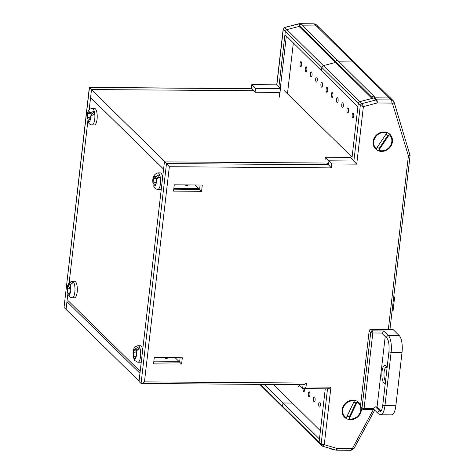 <?xml version="1.0" encoding="UTF-8"?>
<svg xmlns="http://www.w3.org/2000/svg" width="474" height="474" viewBox="0 0 474 474"><rect width="100%" height="100%" fill="white"/><g stroke="black" fill="none" stroke-linecap="round" stroke-linejoin="round"><path stroke-width="0.71" d="M286.349 36.048L280.294 88.342M279.826 92.43L279.275 97.182M293.341 42.956L287.463 93.787M324.915 161.184L325.365 157.255L350.292 157.439L351.856 158.98L358.285 103.409L357.906 106.686L321.425 70.679L321.805 67.403A3.466 3.105 -45.4 0 1 323.363 65.625L359.843 101.632A3.466 3.105 134.6 0 0 358.285 103.409A3.466 3.105 -45.4 0 1 359.843 101.632L361.875 103.64L376.083 99.931L374.051 97.922L359.843 101.632L372.019 98.456L372.126 97.514A1.321 1.185 -45.4 0 1 374.3 96.583A1.321 1.185 -45.4 0 1 374.543 97.845L389.284 97.952A3.306 2.963 -45.4 0 1 391.24 98.74A3.306 2.963 134.6 0 0 389.284 97.952L352.804 61.94L339.111 61.845L352.804 61.94L316.324 25.934L302.631 25.833L316.324 25.934A3.306 2.963 -45.4 0 1 318.279 26.722A3.306 2.963 -45.4 0 1 318.972 27.865M280.46 88.508L255.533 88.33L255.083 92.252L280.004 92.43L280.46 88.508L278.896 86.961L285.324 31.391A3.466 3.105 -45.4 0 1 286.883 29.619L299.058 26.437L299.165 25.495A1.321 1.185 -45.4 0 1 301.346 24.565L337.82 60.571A1.321 1.185 -45.4 0 1 338.063 61.839M89.171 109.755L91.506 89.556L253.519 90.712L251.487 88.703L89.473 87.548L64.031 307.425L66.064 309.433L67.859 293.916M69.151 282.765L87.832 121.314M87.939 120.372L88.111 118.921M388.325 329.477L408.392 156.023A0.824 0.741 134.6 0 0 408.369 155.715L392.484 103.569A0.824 0.741 134.6 0 0 391.826 103.083L377.221 102.977L363.481 106.567A0.984 0.883 134.6 0 0 363.38 106.68L360.317 105.412L321.805 67.403L321.425 70.679L284.945 34.667L285.324 31.391A3.466 3.105 -45.4 0 1 286.883 29.619L284.85 27.611A3.466 3.105 134.6 0 0 283.292 29.388L276.863 84.959L251.943 84.781L251.487 88.703L251.795 84.656L255.533 88.33M372.019 98.456L299.058 26.437L286.883 29.619L323.363 65.625L335.539 62.45L323.363 65.625A3.466 3.105 -45.4 0 0 321.805 67.403L283.292 29.388L284.607 27.48L299.058 23.901L299.71 24.547M278.896 86.961L276.721 84.834L283.168 29.139M255.083 92.252L253.519 90.712M91.506 89.556L89.337 87.429L251.344 88.585M89.337 87.429L64.031 307.425M383.899 131.944A10.244 9.184 -45.4 0 1 392.425 141.75A10.244 9.184 -45.4 0 1 381.641 151.419A10.244 9.184 -45.4 0 1 373.109 141.613A10.244 9.184 -45.4 0 1 383.899 131.944M361.419 408.055A10.244 9.184 -45.4 0 1 350.606 419.668A10.244 9.184 -45.4 0 1 342.074 409.862A10.244 9.184 -45.4 0 1 352.857 400.192A10.244 9.184 -45.4 0 1 360.596 404.986M173.822 188.652L174.361 189.179L199.595 189.363L201.58 191.318L202.303 185.032L174.266 184.83L173.537 191.117L201.58 191.318M153.837 361.407L154.376 361.94L179.61 362.118L181.589 364.073L182.318 357.793L154.275 357.592L153.546 363.872L181.589 364.073M325.265 388.822L319.079 442.278A3.466 3.105 134.6 0 0 319.873 443.783A3.466 3.105 -45.4 0 1 319.079 442.278L321.111 444.286L327.528 388.834M164.804 161.575L164.466 161.569L139.024 381.446L141.056 383.454L166.498 163.577L328.512 164.733L328.962 160.81L353.888 160.988L360.317 105.412A3.466 3.105 -45.4 0 1 361.875 103.64L363.481 106.567M374.051 97.922A2.477 2.222 -45.4 0 1 374.679 97.845L376.712 99.854L391.317 99.955A3.306 2.963 -45.4 0 1 393.272 100.743L391.24 98.74A3.306 2.963 -45.4 0 1 391.927 99.884M391.826 103.083A2.477 0.83 -89.6 0 0 391.317 99.955L389.284 97.952L374.679 97.845M351.856 158.98L356.732 164.128L331.812 163.951L325.365 157.255M299.053 384.704L302.613 388.538L303.058 384.734M164.466 161.569L169.342 166.724L144.452 381.884C142.828 383.247 141.696 383.768 141.056 383.454L303.437 384.734M326.805 163.05L331.356 167.879L169.342 166.724M200.099 185.02L199.595 189.363M180.114 357.775L179.61 362.118M198.671 189.351L198.766 188.539L173.857 188.362M198.766 188.539L195.164 184.984M178.68 362.112L178.775 361.295L153.866 361.117M178.775 361.295L175.173 357.74M144.452 381.884L306.459 383.045C304.835 384.402 303.71 384.929 303.07 384.61M306.459 383.045L306.008 386.968C304.385 388.33 303.253 388.852 302.613 388.538L327.907 388.84M306.008 386.968L330.929 387.145C329.306 388.508 328.18 389.03 327.54 388.716M330.929 387.145L324.281 444.6L321.111 444.286A3.466 3.105 -45.4 0 0 321.905 445.791L322.255 446.081A3.466 3.105 -45.4 0 1 321.905 445.791L283.393 407.776A3.466 3.105 -45.4 0 1 282.599 406.271L282.978 402.995L292.322 403.06L273.539 384.521M324.281 444.6A0.984 0.883 134.6 0 0 324.358 444.713L322.255 446.081M324.358 444.713L337.239 448.487A2.477 0.989 106.3 0 1 335.764 450.099L322.308 446.129M139.966 373.299L66.964 301.683M140.191 371.391L68.339 300.907M139.06 381.155L65.264 308.639M352.069 157.161L284.382 90.765M328.701 163.062L165.13 161.895L91.494 89.663M163.589 169.129L90.587 97.514M179.705 361.277L178.745 361.265M338.11 100.909A2.477 0.83 -89.6 0 0 337.346 97.656A2.477 0.83 -89.6 0 0 336.546 99.368A2.477 0.83 -89.6 0 0 337.31 102.615A2.477 0.83 -89.6 0 0 338.11 100.909M343.324 106.052A2.477 0.83 -89.6 0 0 342.56 102.805A2.477 0.83 -89.6 0 0 341.76 104.511A2.477 0.83 -89.6 0 0 342.524 107.758A2.477 0.83 -89.6 0 0 343.324 106.052M348.532 111.194A2.477 0.83 -89.6 0 0 347.768 107.948A2.477 0.83 -89.6 0 0 346.974 109.654A2.477 0.83 -89.6 0 0 347.738 112.907A2.477 0.83 -89.6 0 0 348.532 111.194M353.746 116.343A2.477 0.83 -89.6 0 0 352.982 113.09A2.477 0.83 -89.6 0 0 352.182 114.797A2.477 0.83 -89.6 0 0 352.946 118.05A2.477 0.83 -89.6 0 0 353.746 116.343M315.097 400.175A2.477 0.83 -89.6 0 0 314.333 396.928A2.477 0.83 -89.6 0 0 313.533 398.634A2.477 0.83 -89.6 0 0 314.298 401.887A2.477 0.83 -89.6 0 0 315.097 400.175M309.889 395.032A2.477 0.83 -89.6 0 0 309.125 391.785A2.477 0.83 -89.6 0 0 308.325 393.491A2.477 0.83 -89.6 0 0 309.089 396.738A2.477 0.83 -89.6 0 0 309.889 395.032M303.082 388.662A2.477 0.83 -89.6 0 0 303.875 391.595A2.477 0.83 -89.6 0 0 304.675 389.889A2.477 0.83 -89.6 0 0 304.711 388.674M312.058 75.188A2.477 0.83 -89.6 0 0 311.294 71.935A2.477 0.83 -89.6 0 0 310.494 73.648A2.477 0.83 -89.6 0 0 311.258 76.895A2.477 0.83 -89.6 0 0 312.058 75.188M306.844 70.045A2.477 0.83 -89.6 0 0 306.08 66.793A2.477 0.83 -89.6 0 0 305.28 68.499A2.477 0.83 -89.6 0 0 306.044 71.752A2.477 0.83 -89.6 0 0 306.844 70.045M320.311 405.323A2.477 0.83 -89.6 0 0 319.547 402.071A2.477 0.83 -89.6 0 0 318.747 403.777A2.477 0.83 -89.6 0 0 319.512 407.03A2.477 0.83 -89.6 0 0 320.311 405.323M301.63 64.902A2.477 0.83 -89.6 0 0 300.866 61.65A2.477 0.83 -89.6 0 0 300.072 63.356A2.477 0.83 -89.6 0 0 300.836 66.609A2.477 0.83 -89.6 0 0 301.63 64.902M317.266 80.331A2.477 0.83 -89.6 0 0 316.502 77.084A2.477 0.83 -89.6 0 0 315.702 78.791A2.477 0.83 -89.6 0 0 316.466 82.038A2.477 0.83 -89.6 0 0 317.266 80.331M322.48 85.474A2.477 0.83 -89.6 0 0 321.716 82.227A2.477 0.83 -89.6 0 0 320.916 83.934A2.477 0.83 -89.6 0 0 321.68 87.186A2.477 0.83 -89.6 0 0 322.48 85.474M327.688 90.623A2.477 0.83 -89.6 0 0 326.924 87.37A2.477 0.83 -89.6 0 0 326.124 89.076A2.477 0.83 -89.6 0 0 326.888 92.329A2.477 0.83 -89.6 0 0 327.688 90.623M332.902 95.766A2.477 0.83 -89.6 0 0 332.138 92.513A2.477 0.83 -89.6 0 0 331.338 94.219A2.477 0.83 -89.6 0 0 332.102 97.472A2.477 0.83 -89.6 0 0 332.902 95.766M297.885 384.692A2.477 0.83 -89.6 0 0 298.667 386.452A2.477 0.83 -89.6 0 0 299.367 385.332M399.315 335.681L393.059 329.513L370.911 329.353L372.469 330.893L383.721 330.976L388.407 335.604L399.315 335.681A13.219 4.414 90.4 0 1 402.029 352.366L391.127 352.283L384.947 405.685L395.849 405.762L402.029 352.366M395.849 405.762A13.219 4.414 90.4 0 1 391.589 414.869L380.681 414.791A13.219 4.414 90.4 0 0 384.947 405.685A1.653 0.48 -173.4 0 1 382.868 405.157A1.653 0.48 -173.4 0 1 382.785 404.98L388.964 351.584A1.653 0.48 -173.4 0 0 389.047 351.761A1.653 0.48 -173.4 0 0 391.127 352.283A13.219 4.414 90.4 0 0 388.407 335.604A1.653 1.481 -45.4 0 0 387.068 338.353C388.71 340.397 389.338 344.805 388.964 351.584M369.169 330.911L360.447 406.301L362.012 407.841L370.733 332.458L369.169 330.911A1.653 1.481 -45.4 0 1 370.911 329.353M381.06 410.999L379.686 410.994A1.653 1.481 -45.4 0 0 378.347 413.737L373.998 409.447L373.779 408.434A1.653 1.481 -45.4 0 1 375.521 406.876L379.686 410.994A9.918 3.312 -89.6 0 0 380.634 411.479M385.214 336.528L377.073 406.888L375.521 406.876M387.068 338.353L382.897 334.235A1.653 1.481 -45.4 0 1 382.5 333.05L383.721 330.976M374.134 409.583L363.558 409.506A1.653 0.551 -89.6 0 1 363.386 409.423A1.653 1.481 -45.4 0 1 362.409 409.026L360.844 407.486A1.653 1.481 -45.4 0 1 360.447 406.301M377.073 406.888L381.132 410.893M90.653 115.905L94.776 114.193A8.265 2.761 90.4 0 1 93.414 123.898A8.265 2.761 90.4 0 1 92.069 124.929C89.942 124.775 88.508 123.495 87.755 121.089L87.909 120.402A4.959 1.653 -89.6 0 0 89.248 121.534L89.254 121.545A4.977 1.659 -89.6 0 0 89.313 121.51A4.977 1.659 -89.6 0 0 89.787 120.994A4.977 1.659 -89.6 0 0 90.232 119.952L90.226 119.934A4.959 1.653 -89.6 0 0 90.653 115.905L90.226 119.934M92.069 124.929L94.403 124.946A8.265 2.761 -89.6 0 0 95.754 123.915A8.265 2.761 -89.6 0 0 97.146 114.625A8.265 2.761 -89.6 0 0 94.522 108.416L92.187 108.398A8.265 2.761 90.4 0 1 94.261 111.301L92.874 113.576L91.683 114.175L91.529 115.028M94.776 114.193A8.265 2.761 -89.6 0 0 94.261 111.301L90.421 112.581L92.874 113.576M88.768 111.751L89.521 113.061L90.113 112.883A4.959 1.653 -89.6 0 0 88.768 111.751A4.977 1.659 -89.6 0 0 87.791 113.333L87.797 113.351A4.959 1.653 -89.6 0 0 87.37 117.374L87.797 113.351M89.248 121.534L87.909 120.402L88.229 120.206M90.866 116.859L87.228 117.813C87.151 118.618 87.903 119.057 89.479 119.134A8.265 2.761 -89.6 0 0 89.562 119.869M87.37 117.374L87.21 118.032C87.175 110.531 88.632 109.316 92.187 108.398M90.196 117.955L89.479 119.134M91.683 114.175L91.192 113.754L87.791 113.333M90.421 112.581L90.113 112.883M153.831 186.507L153.866 185.399A4.959 1.653 -89.6 0 0 155.259 185.749L155.265 185.761A4.977 1.659 -89.6 0 0 155.756 184.919A4.977 1.659 -89.6 0 0 156.124 183.645L156.124 183.628A4.959 1.653 -89.6 0 0 156.29 179.45L156.124 183.628M162.641 177.335A8.265 2.761 -89.6 0 0 160.23 172.874L157.889 172.856A8.265 2.761 90.4 0 1 159.596 174.669L158.423 177.554M156.29 179.45L156.538 178.905L160.289 177.211A8.265 2.761 -89.6 0 0 159.596 174.669L155.851 176.364L158.375 177.673M154.174 176.447L154.72 177.264L155.567 176.796A4.959 1.653 -89.6 0 0 154.174 176.447A4.977 1.659 -89.6 0 0 153.303 178.55L153.309 178.562A4.959 1.653 -89.6 0 0 153.143 182.739L153.309 178.562L156.722 178.562L154.72 177.264M155.259 185.749L154.382 184.907L153.866 185.399M160.289 177.211A8.265 2.761 90.4 0 1 159.554 187.467A8.265 2.761 90.4 0 1 157.771 189.381L160.111 189.399A8.265 2.761 -89.6 0 0 161.344 188.539M156.604 182.022L153.031 183.29L154.4 184.901L155.952 184.35M156.064 183.331L155.596 184.481M156.722 178.562L157.238 178.929M155.851 176.364L155.567 176.796M153.143 182.739L153.031 183.29M136.257 351.347L136.465 350.695L140.073 348.591A8.265 2.761 90.4 0 1 140.097 359.043A8.265 2.761 90.4 0 1 137.887 362.243L134.569 360.447L134.308 358.688A4.959 1.653 -89.6 0 0 135.7 358.131L135.706 358.137A4.977 1.659 -89.6 0 0 136.127 357.005A4.977 1.659 -89.6 0 0 136.399 355.524L136.393 355.512A4.959 1.653 -89.6 0 0 136.257 351.347L136.393 355.512M142.686 349.8A8.265 2.761 -89.6 0 0 140.345 345.736L138.005 345.718A8.265 2.761 90.4 0 1 139.214 346.571L138.604 348.864M140.073 348.591A8.265 2.761 -89.6 0 0 139.214 346.571L135.605 348.674L137.3 349.64M136.666 351.945L133.265 352.389A4.977 1.659 -89.6 0 1 133.958 349.776C134.456 350.511 134.918 350.322 135.357 349.225A4.959 1.653 -89.6 0 0 133.964 349.788L135.582 351.056M135.7 358.131L135.001 357.716L134.308 358.688M137.887 362.243L140.227 362.26A8.265 2.761 -89.6 0 0 141.323 361.591M133.407 356.572L133.271 352.401A4.959 1.653 -89.6 0 0 133.407 356.572L133.395 357.751L134.237 358.925M169.224 357.698L165.319 358.782A4.627 1.546 -89.6 0 0 166.196 357.68M136.802 355.654L133.336 357.224M135.605 348.674L135.357 349.225M70.312 285.976L70.466 285.247C71.124 283.736 72.267 282.925 73.897 282.818A8.265 2.761 90.4 0 1 74.738 292.914A8.265 2.761 90.4 0 1 72.184 297.791L70.087 297.162L68.926 295.112L68.985 294.449A4.959 1.653 -89.6 0 0 70.3 292.932L70.306 292.932A4.977 1.659 -89.6 0 0 70.626 291.546A4.977 1.659 -89.6 0 0 70.78 289.922L70.774 289.91A4.959 1.653 -89.6 0 0 70.312 285.976L70.774 289.91M72.184 297.791L74.519 297.808A8.265 2.761 -89.6 0 0 77.072 292.932A8.265 2.761 -89.6 0 0 74.637 281.278L72.303 281.26A8.265 2.761 90.4 0 1 72.901 281.461L72.652 283.055M73.897 282.818A8.265 2.761 -89.6 0 0 72.901 281.461C71.266 281.568 70.122 282.38 69.471 283.896L70.745 284.673M70.822 288.162L67.474 289.087A4.977 1.659 -89.6 0 1 67.948 286.071L69.269 284.554A4.959 1.653 -89.6 0 0 67.954 286.077L70.721 288.085M68.985 294.449L70.3 292.932L69.814 292.831M67.942 293.033L67.48 289.099A4.959 1.653 -89.6 0 0 67.942 293.033L68.126 294.644L69.038 295.77M70.448 292.44L67.924 293.762M69.471 283.896L69.269 284.554M347.098 416.142A7.934 7.11 -45.4 0 0 349.308 416.871L349.113 418.886A9.587 8.591 134.6 0 0 359.861 413.103A9.587 8.591 134.6 0 0 360.673 407.279M343.603 406.751A9.587 8.591 134.6 0 0 346.31 417.79L354.351 400.974A9.587 8.591 134.6 0 0 343.603 406.751M349.113 418.886L357.153 402.065L355.915 403.054A7.934 7.11 -45.4 0 0 353.811 402.1M360.441 406.366A9.587 8.591 134.6 0 0 357.153 402.065M349.308 416.871L355.915 403.054M377.215 147.29A7.934 7.11 -45.4 0 0 379.218 148.356L378.803 150.264A9.587 8.591 134.6 0 0 390.149 146.17A9.587 8.591 134.6 0 0 389.278 134.646L387.827 135.523A7.934 7.11 -45.4 0 0 385.966 134.243M375.39 137.193A9.587 8.591 134.6 0 0 376.261 148.712L386.737 133.099A9.587 8.591 134.6 0 0 375.39 137.193M378.803 150.264L389.278 134.646M379.218 148.356L387.827 135.523M284.607 27.48L298.786 23.783A2.477 0.604 75.4 0 1 299.058 23.901A2.477 2.222 134.6 0 1 299.687 23.824A2.477 0.83 90.4 0 0 299.432 23.7L314.037 23.807A2.477 0.83 90.4 0 1 314.292 23.925L316.324 25.934A3.306 2.963 -45.4 0 1 318.279 26.722L316.247 24.713A3.306 2.963 134.6 0 0 314.292 23.925L299.687 23.824L300.172 24.304M283.742 408.067A3.466 3.105 -45.4 0 1 283.393 407.776A3.466 3.105 -45.4 0 1 282.599 406.271L260.469 384.426M391.24 98.74L354.759 62.728A3.306 2.963 -45.4 0 0 352.804 61.94A3.306 2.963 -45.4 0 1 354.759 62.728A3.306 2.963 -45.4 0 1 355.447 63.877M372.126 97.514L335.645 61.507L335.539 62.45L335.645 61.507A1.321 1.185 -45.4 0 1 337.82 60.571A1.321 1.185 -45.4 0 0 335.645 61.507L299.165 25.495M320.406 430.783L292.322 403.06L282.978 402.995L319.458 439.001L319.079 442.278L282.599 406.271L282.978 402.995L264.196 384.455M333.382 449.399A1.321 1.185 -45.4 0 1 331.581 448.872M320.223 444.073A3.466 3.105 -45.4 0 1 319.873 443.783M393.722 296.89L394.617 297.293L393.094 310.482L392.099 310.873M394.617 297.293L393.77 296.451M335.764 450.099A2.477 2.477 0 0 0 336.445 450.193A2.477 0.83 90.4 0 0 337.239 448.487L351.85 448.594A0.824 0.741 134.6 0 0 352.62 448.12L373.376 409.577M363.38 106.68L356.732 164.128M331.812 163.951L331.356 167.879M351.85 448.594A2.477 0.83 90.4 0 1 351.05 450.3L354.019 448.523L374.691 410.134M352.62 448.12A2.477 0.344 28.3 0 0 354.019 448.523M408.392 156.023A2.477 0.723 6.6 0 0 410.075 155.537L394.078 102.076L393.272 100.743M408.369 155.715A2.477 0.989 -16.9 0 0 409.957 154.222M392.484 103.569A2.477 0.989 -16.9 0 0 394.078 102.076M376.712 99.854A2.477 0.83 90.4 0 1 377.221 102.977A2.477 0.604 -104.6 0 0 376.083 99.931A2.477 2.222 134.6 0 1 376.712 99.854M385.285 383.359A9.089 3.034 90.4 0 1 382.038 371.539A9.089 3.034 90.4 0 1 387.074 367.895M386.34 366.959A7.436 2.483 -89.6 0 0 384.118 372.06A7.436 2.483 -89.6 0 0 385.522 381.315M382.5 333.05L372.813 332.979L364.091 408.369L373.779 408.434M372.469 330.893A1.653 1.481 134.6 0 0 370.733 332.458A1.653 0.48 -173.4 0 0 372.813 332.979A1.653 0.551 -89.6 0 0 372.469 330.893M364.091 408.369A1.653 0.48 -173.4 0 1 362.012 407.841A1.653 1.481 -45.4 0 0 362.409 409.026A1.653 1.653 0 0 0 363.558 409.506A1.653 0.551 -89.6 0 0 364.091 408.369M314.037 23.807L316.247 24.713M251.801 84.656L276.721 84.834M299.432 23.7A2.477 2.477 0 0 0 298.786 23.783M336.445 450.193L351.05 450.3M389.948 329.489L410.075 155.537M386.511 366.941L387.027 368.31M382.785 404.98C381.487 412.7 380.717 410.674 380.604 411.503L380.705 411.485M378.347 413.737L380.681 414.791M89.521 113.061L91.387 113.932M88.253 120.2L90.202 119.697M157.771 189.381C155.899 189.215 154.583 188.255 153.825 186.507M157.889 172.856C153.706 174.207 152.089 177.797 153.037 183.622M188.747 184.937L185.21 185.921M135.001 357.716L136.056 357.242M138.005 345.718C133.745 346.713 132.27 349.753 133.395 357.751M69.808 292.831L70.436 292.494M72.303 281.26C67.563 282.439 66.17 286.9 68.126 294.644M354.759 62.728L318.279 26.722M283.393 407.776L259.734 384.42M374.3 96.583L337.82 60.571M331.847 449.311L331.326 448.795"/></g></svg>
